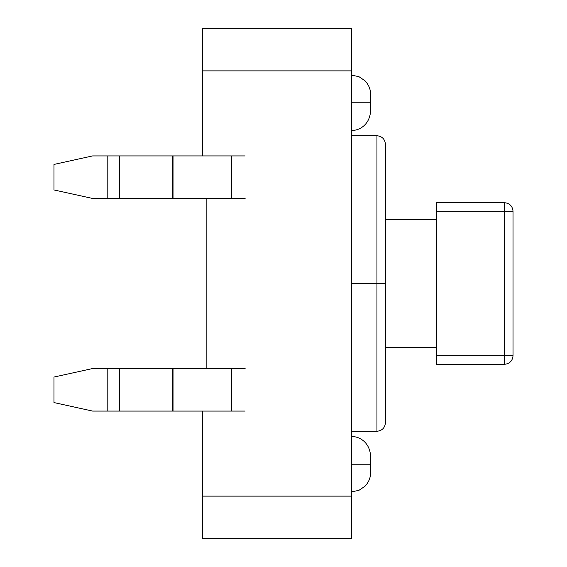 <?xml version="1.0" encoding="UTF-8"?>
<svg xmlns="http://www.w3.org/2000/svg" width="567" height="567" viewBox="0 0 567 567"><rect width="100%" height="100%" fill="white"/><g stroke="black" fill="none" stroke-linecap="round" stroke-linejoin="round"><path stroke-width="0.85" d="M385.454 283.5L385.454 422.769L385.454 283.5L376.949 283.5L376.949 431.274L376.949 283.5L376.949 431.274L376.949 283.5L351.434 283.5L376.949 283.5L376.949 135.726L376.949 283.5L385.454 283.5L385.454 144.231L385.454 283.5M370.57 464.231L370.57 472.736L370.57 464.231L351.434 464.231L370.57 464.231L370.57 455.726L370.57 464.231M370.57 102.769L370.57 111.274L370.57 102.769L351.434 102.769L370.57 102.769L370.57 94.264L370.57 102.769M385.454 219.713L436.484 219.713L385.454 219.713M385.454 347.288L436.484 347.288L385.454 347.288M351.434 28.35L351.434 538.65L202.596 538.65L202.596 411.075L202.596 496.125L351.434 496.125L351.434 70.875L202.596 70.875L202.596 155.925L202.596 28.35L351.434 28.35L202.596 28.35L202.596 70.875L351.434 70.875L351.434 28.35M206.849 198.45L206.849 368.55L206.849 198.45M351.434 538.65L351.434 496.125L202.596 496.125L202.596 538.65L351.434 538.65M436.484 364.298L436.484 202.702L504.524 202.702L436.484 202.702L436.484 355.793L504.524 355.793L504.524 211.208L436.484 211.208L504.524 211.208L504.524 202.702L504.524 211.208L513.029 211.208L513.029 355.793L513.029 211.208C512.49 206.076 509.655 203.241 504.524 202.702C509.655 203.241 512.49 206.076 513.029 211.208L504.524 211.208L504.524 355.793L436.484 355.793L436.484 364.298L504.524 364.298L436.484 364.298M376.949 283.5L376.949 135.726L376.949 283.5M504.524 364.298L504.524 355.793L513.029 355.793L504.524 355.793L504.524 364.298C509.655 363.759 512.49 360.924 513.029 355.793C512.49 360.924 509.655 363.759 504.524 364.298M53.971 402.57L53.971 377.055L53.971 402.57L92.577 411.075L107.801 411.075L92.577 411.075L53.971 402.57M245.121 411.075L107.801 411.075L107.801 368.55L92.577 368.55L53.971 377.055L92.577 368.55L245.121 368.55L107.801 368.55L107.801 411.075L119.332 411.075L119.332 368.55L119.332 411.075L172.644 411.075L172.644 368.55L172.644 411.075L173.034 411.075L173.034 368.55L173.034 411.075L231.513 411.075L231.513 368.55L231.513 411.075L245.121 411.075M53.971 189.945L53.971 164.43L53.971 189.945L92.577 198.45L107.801 198.45L92.577 198.45L53.971 189.945M245.121 198.45L107.801 198.45L107.801 155.925L245.121 155.925L92.577 155.925L107.801 155.925L107.801 198.45L119.332 198.45L119.332 155.925L119.332 198.45L172.644 198.45L172.644 155.925L172.644 198.45L173.034 198.45L173.034 155.925L173.034 198.45L231.513 198.45L231.513 155.925L231.513 198.45L245.121 198.45M92.577 155.925L53.971 164.43L92.577 155.925M351.434 431.274L376.949 431.274C382.08 430.736 384.915 427.901 385.454 422.769M351.434 491.873L358.904 490.356L364.964 486.266C368.72 482.255 370.591 477.74 370.57 472.736C370.591 477.74 368.72 482.255 364.964 486.266L358.904 490.356L351.434 491.873M351.434 130.41C358.351 130.864 369.528 125.583 370.57 111.274M351.434 75.127L358.904 76.644L364.964 80.734C368.72 84.745 370.591 89.26 370.57 94.264C370.591 89.26 368.72 84.745 364.964 80.734L358.904 76.644L351.434 75.127M351.434 436.59C358.351 436.136 369.528 441.417 370.57 455.726M351.434 135.726L376.949 135.726C382.08 136.264 384.915 139.099 385.454 144.231"/></g></svg>
